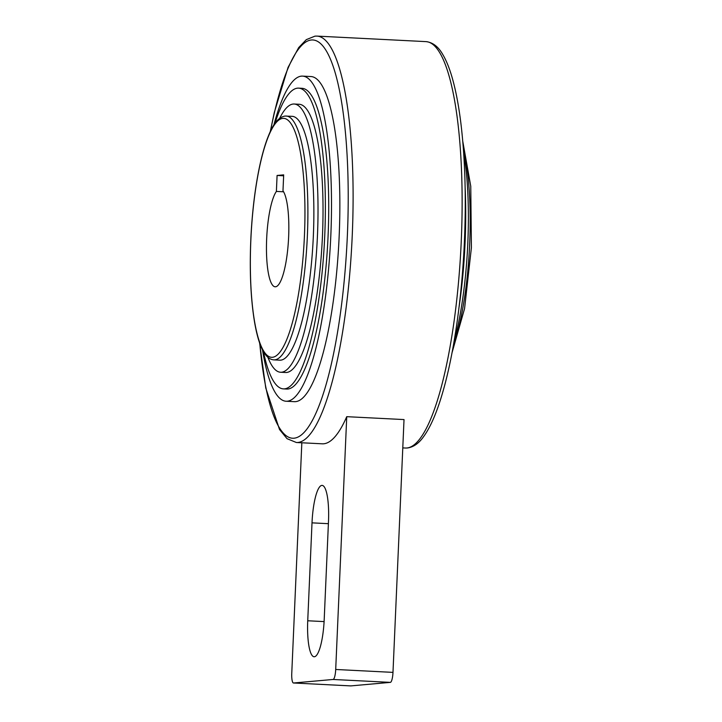 <?xml version="1.0" encoding="UTF-8"?>
<svg xmlns="http://www.w3.org/2000/svg" width="722" height="722" viewBox="0 0 722 722"><rect width="100%" height="100%" fill="white"/><g stroke="black" fill="none" stroke-linecap="round" stroke-linejoin="round"><path stroke-width="1.08" d="M302.59 76.117L310.947 76.541A162.766 36.281 92.9 0 1 339.06 238.386A162.766 36.281 92.9 0 1 295.614 401.64A162.766 36.281 92.9 0 1 294.477 401.667L286.12 401.242A162.766 36.281 -87.1 0 0 287.257 401.215A162.766 36.281 -87.1 0 0 330.712 237.971A162.766 36.281 -87.1 0 0 302.59 76.117A162.766 36.281 -87.1 0 0 301.453 76.135A162.766 36.281 -87.1 0 0 273.891 124.906M298.628 88.138L301.976 88.31A150.564 33.555 92.9 0 1 327.987 238.016A150.564 33.555 92.9 0 1 287.789 389.023A150.564 33.555 92.9 0 1 286.733 389.05L283.394 388.878A150.564 33.555 -87.1 0 0 284.45 388.86A150.564 33.555 -87.1 0 0 324.638 237.854A150.564 33.555 -87.1 0 0 298.628 88.138A150.564 33.555 -87.1 0 0 297.581 88.156A150.564 33.555 -87.1 0 0 274.965 123.3M273.855 359.872L279.829 360.179A122.081 27.21 -87.1 0 0 280.678 360.161A122.081 27.21 -87.1 0 0 313.267 237.718A122.081 27.21 -87.1 0 0 292.175 116.332L285.037 116.052C276.093 117.722 271.192 128.669 267.33 138.705C264.342 146.765 261.653 156.494 259.279 167.901C255.028 188.586 252.249 211.555 250.94 236.807C249.406 269.631 250.597 297.996 254.514 321.904C258.747 346.623 265.2 359.285 273.855 359.872A122.081 27.21 -87.1 0 0 274.712 359.854A122.081 27.21 -87.1 0 0 307.301 237.421A122.081 27.21 -87.1 0 0 286.21 116.034M267.862 357.246A134.283 29.927 -87.1 0 0 280.578 372.245A134.283 29.927 -87.1 0 0 281.517 372.227A134.283 29.927 -87.1 0 0 317.364 237.547A134.283 29.927 -87.1 0 0 294.161 104.022A134.283 29.927 -87.1 0 0 293.222 104.04A134.283 29.927 -87.1 0 0 279.712 118.237M294.161 104.022L299.179 104.275A134.283 29.927 92.9 0 1 322.373 237.8A134.283 29.927 92.9 0 1 286.526 372.48A134.283 29.927 92.9 0 1 285.587 372.498L280.578 372.245M259.595 342.815L265.759 387.994L279.513 429.5L287.049 438.678L296.372 442.505L322.247 443.813A203.46 45.342 -87.1 0 0 323.673 443.786A203.46 45.342 -87.1 0 0 346.74 416.675L404.022 419.572L392.985 672.381A9.801 2.184 92.9 0 1 390.358 682.371L350.811 685.9A9.801 2.184 92.9 0 1 350.739 685.9A9.801 2.184 92.9 0 1 350.675 685.891M465.112 219.714A162.766 36.281 92.9 0 1 462.315 274.802M465.13 187.467A150.564 33.555 92.9 0 1 459.084 306.886M463.56 151.358A134.283 29.927 92.9 0 1 454.012 341.831M276.391 191.42L277.086 175.464L283.683 174.868L282.979 190.834A49.024 10.929 92.9 0 1 288.638 236.852A49.024 10.929 92.9 0 1 275.172 286.796A49.024 10.929 92.9 0 1 266.662 238.811A49.024 10.929 92.9 0 1 276.391 191.42L283.593 191.79M350.739 685.9L293.466 682.994A9.801 2.184 -87.1 0 1 291.76 673.4L301.832 442.785M293.466 682.994A9.801 2.184 -87.1 0 0 293.529 682.994L333.077 679.465A9.801 2.184 -87.1 0 0 335.703 669.474L392.985 672.381M346.74 416.675L335.703 669.474M312.012 522.854A36.768 8.195 92.9 0 1 322.111 485.392A36.768 8.195 92.9 0 1 328.492 521.383L324.214 619.296A36.768 8.195 92.9 0 1 314.115 656.758A36.768 8.195 92.9 0 1 307.734 620.767L312.012 522.854L328.393 523.685M277.086 175.464L283.638 175.789M263.404 351.506A150.564 33.555 -87.1 0 0 283.394 388.878M262.492 349.8A162.766 36.281 -87.1 0 0 286.12 401.242M272.429 357.291A119.626 26.66 -87.1 0 0 304.449 235.435A119.626 26.66 -87.1 0 0 282.862 118.372A119.626 26.66 -87.1 0 0 250.841 240.227A119.626 26.66 -87.1 0 0 272.429 357.291M296.372 442.505A203.46 45.342 -87.1 0 0 297.798 442.478A203.46 45.342 -87.1 0 0 352.11 238.413A203.46 45.342 -87.1 0 0 316.967 36.1L425.989 41.623A203.46 45.342 92.9 0 1 461.132 243.937A203.46 45.342 92.9 0 1 406.82 448.001A203.46 45.342 92.9 0 1 405.394 448.028L402.786 447.893M259.776 343.347A199.389 44.439 -87.1 0 0 294.016 438.209A199.389 44.439 -87.1 0 0 347.381 235.11A199.389 44.439 -87.1 0 0 311.399 39.99A199.389 44.439 -87.1 0 0 270.533 131.052M463.362 148.606A122.081 27.21 92.9 0 1 453.389 345.369M333.077 679.465L390.358 682.371M293.529 682.994L350.811 685.9M324.097 621.597L307.734 620.767M316.967 36.1L315 36.136L306.318 39.638L298.682 47.589L288.024 67.48L274.288 112.515L270.29 131.566M462.766 141.313L470.762 186.258L471.403 247.646L464.562 308.655L452.071 352.562M425.989 41.623C432.821 42.381 438.471 46.759 442.929 54.773C446.277 60.468 449.264 67.796 451.9 76.749C455.663 89.582 458.678 105.204 460.934 123.633C465.275 160.194 466.358 201.239 464.165 246.78C462.351 282.338 458.696 315.523 453.217 346.325C449.779 365.485 445.826 382.362 441.341 396.956C435.907 414.672 429.96 427.947 423.48 436.81C418.778 443.434 413.408 447.162 407.361 447.992L405.394 448.028"/></g></svg>
